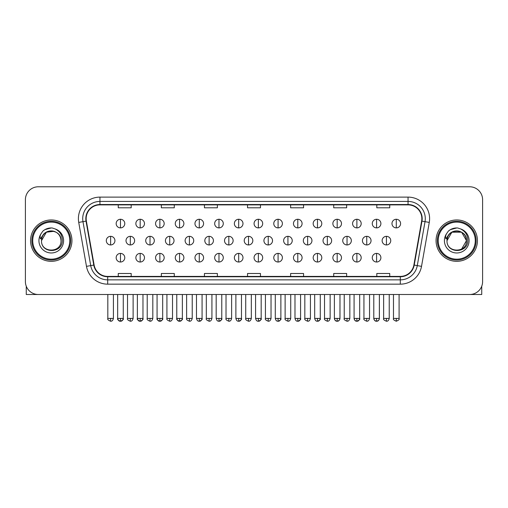 <?xml version="1.0" encoding="UTF-8"?>
<svg xmlns="http://www.w3.org/2000/svg" width="508" height="508" viewBox="0 0 508 508"><rect width="100%" height="100%" fill="white"/><g stroke="black" fill="none" stroke-linecap="round" stroke-linejoin="round"><path stroke-width="0.76" d="M30.569 240.64A20.682 20.682 0 0 0 51.257 261.328A20.682 20.682 0 0 0 71.939 240.64A20.682 20.682 0 0 0 51.257 219.958A20.682 20.682 0 0 0 30.569 240.64A20.682 20.682 0 0 0 51.257 261.328A20.682 20.682 0 0 0 71.939 240.64A20.682 20.682 0 0 0 51.257 219.958A20.682 20.682 0 0 0 30.569 240.64M436.061 240.64A20.682 20.682 0 0 0 456.743 261.328A20.682 20.682 0 0 0 477.431 240.64A20.682 20.682 0 0 0 456.743 219.958A20.682 20.682 0 0 0 436.061 240.64A20.682 20.682 0 0 0 456.743 261.328A20.682 20.682 0 0 0 477.431 240.64A20.682 20.682 0 0 0 456.743 219.958A20.682 20.682 0 0 0 436.061 240.64M86.157 218.662A13.792 13.792 0 0 1 99.949 204.876L408.051 204.876A13.792 13.792 0 0 1 421.634 221.063L413.88 265.011A13.792 13.792 0 0 1 400.304 276.409L107.696 276.409A13.792 13.792 0 0 1 94.12 265.011L86.366 221.063A13.792 13.792 0 0 1 86.157 218.662M85.814 218.662A14.135 14.135 0 0 0 86.03 221.12L93.777 265.074A14.135 14.135 0 0 0 107.696 276.752L400.304 276.752A14.135 14.135 0 0 0 414.223 265.074L421.97 221.12A14.135 14.135 0 0 0 408.051 204.534L99.949 204.534A14.135 14.135 0 0 0 85.814 218.662M78.727 222.409A21.546 21.546 0 0 1 99.949 197.117L408.051 197.117A21.546 21.546 0 0 1 429.273 222.409L421.519 266.357A21.546 21.546 0 0 1 400.304 284.163L107.696 284.163A21.546 21.546 0 0 1 86.481 266.357L78.727 222.409L82.975 221.659A17.234 17.234 0 0 1 99.949 201.428L408.051 201.428A17.234 17.234 0 0 1 425.025 221.659L417.278 265.614A17.234 17.234 0 0 1 400.304 279.857L107.696 279.857A17.234 17.234 0 0 1 90.722 265.614L82.975 221.659A17.234 17.234 0 0 1 82.709 218.662M482.6 199.708A12.929 12.929 0 0 0 469.671 186.779L38.329 186.779A12.929 12.929 0 0 0 25.4 199.708L25.4 281.578A12.929 12.929 0 0 0 38.329 294.507L469.671 294.507A12.929 12.929 0 0 0 482.6 281.578L482.6 199.708L482.6 281.578M414.223 265.074L417.278 265.614L425.025 221.659L429.273 222.409M247.536 204.876L247.536 207.791L260.464 207.791L260.464 204.876M204.445 204.876L204.445 207.791L217.373 207.791L217.373 204.876M161.353 204.876L161.353 207.791L174.282 207.791L174.282 204.876M118.262 204.876L118.262 207.791L131.191 207.791L131.191 204.876M290.627 204.876L290.627 207.791L303.555 207.791L303.555 204.876M333.718 204.876L333.718 207.791L346.647 207.791L346.647 204.876M376.809 204.876L376.809 207.791L389.738 207.791L389.738 204.876M260.464 276.409L260.464 273.488L247.536 273.488L247.536 276.409M217.373 276.409L217.373 273.488L204.445 273.488L204.445 276.409M174.282 276.409L174.282 273.488L161.353 273.488L161.353 276.409M131.191 276.409L131.191 273.488L118.262 273.488L118.262 276.409M303.555 276.409L303.555 273.488L290.627 273.488L290.627 276.409M346.647 276.409L346.647 273.488L333.718 273.488L333.718 276.409M389.738 276.409L389.738 273.488L376.809 273.488L376.809 276.409M25.4 199.708L25.4 281.578M469.671 186.779L38.329 186.779M38.329 294.507L469.671 294.507M120.466 219.266A4.312 4.312 0 0 0 116.161 223.577A4.312 4.312 0 0 0 120.466 227.889A4.312 4.312 0 0 0 124.778 223.577A4.312 4.312 0 0 0 120.466 219.266L120.466 227.889A4.312 4.312 0 0 0 124.778 223.577A4.312 4.312 0 0 0 120.466 219.266M110.617 236.334A4.312 4.312 0 0 0 106.305 240.64A4.312 4.312 0 0 0 110.617 244.951A4.312 4.312 0 0 0 114.929 240.64A4.312 4.312 0 0 0 110.617 236.334L110.617 244.951A4.312 4.312 0 0 0 114.929 240.64A4.312 4.312 0 0 0 110.617 236.334M120.466 253.397A4.312 4.312 0 0 0 116.161 257.708A4.312 4.312 0 0 0 120.466 262.014A4.312 4.312 0 0 0 124.778 257.708A4.312 4.312 0 0 0 120.466 253.397L120.466 262.014A4.312 4.312 0 0 0 124.778 257.708A4.312 4.312 0 0 0 120.466 253.397M140.17 219.266A4.312 4.312 0 0 0 135.858 223.577A4.312 4.312 0 0 0 140.17 227.889A4.312 4.312 0 0 0 144.482 223.577A4.312 4.312 0 0 0 140.17 219.266L140.17 227.889A4.312 4.312 0 0 0 144.482 223.577A4.312 4.312 0 0 0 140.17 219.266M159.874 219.266A4.312 4.312 0 0 0 155.562 223.577A4.312 4.312 0 0 0 159.874 227.889A4.312 4.312 0 0 0 164.179 223.577A4.312 4.312 0 0 0 159.874 219.266L159.874 227.889A4.312 4.312 0 0 0 164.179 223.577A4.312 4.312 0 0 0 159.874 219.266M179.572 219.266A4.312 4.312 0 0 0 175.266 223.577A4.312 4.312 0 0 0 179.572 227.889A4.312 4.312 0 0 0 183.883 223.577A4.312 4.312 0 0 0 179.572 219.266L179.572 227.889A4.312 4.312 0 0 0 183.883 223.577A4.312 4.312 0 0 0 179.572 219.266M199.276 219.266A4.312 4.312 0 0 0 194.964 223.577A4.312 4.312 0 0 0 199.276 227.889A4.312 4.312 0 0 0 203.581 223.577A4.312 4.312 0 0 0 199.276 219.266L199.276 227.889A4.312 4.312 0 0 0 203.581 223.577A4.312 4.312 0 0 0 199.276 219.266M130.321 236.334A4.312 4.312 0 0 0 126.009 240.64A4.312 4.312 0 0 0 130.321 244.951A4.312 4.312 0 0 0 134.626 240.64A4.312 4.312 0 0 0 130.321 236.334L130.321 244.951A4.312 4.312 0 0 0 134.626 240.64A4.312 4.312 0 0 0 130.321 236.334M150.019 236.334A4.312 4.312 0 0 0 145.713 240.64A4.312 4.312 0 0 0 150.019 244.951A4.312 4.312 0 0 0 154.33 240.64A4.312 4.312 0 0 0 150.019 236.334L150.019 244.951A4.312 4.312 0 0 0 154.33 240.64A4.312 4.312 0 0 0 150.019 236.334M169.723 236.334A4.312 4.312 0 0 0 165.411 240.64A4.312 4.312 0 0 0 169.723 244.951A4.312 4.312 0 0 0 174.028 240.64A4.312 4.312 0 0 0 169.723 236.334L169.723 244.951A4.312 4.312 0 0 0 174.028 240.64A4.312 4.312 0 0 0 169.723 236.334M140.17 253.397A4.312 4.312 0 0 0 135.858 257.708A4.312 4.312 0 0 0 140.17 262.014A4.312 4.312 0 0 0 144.482 257.708A4.312 4.312 0 0 0 140.17 253.397L140.17 262.014A4.312 4.312 0 0 0 144.482 257.708A4.312 4.312 0 0 0 140.17 253.397M159.874 253.397A4.312 4.312 0 0 0 155.562 257.708A4.312 4.312 0 0 0 159.874 262.014A4.312 4.312 0 0 0 164.179 257.708A4.312 4.312 0 0 0 159.874 253.397L159.874 262.014A4.312 4.312 0 0 0 164.179 257.708A4.312 4.312 0 0 0 159.874 253.397M179.572 253.397A4.312 4.312 0 0 0 175.266 257.708A4.312 4.312 0 0 0 179.572 262.014A4.312 4.312 0 0 0 183.883 257.708A4.312 4.312 0 0 0 179.572 253.397L179.572 262.014A4.312 4.312 0 0 0 183.883 257.708A4.312 4.312 0 0 0 179.572 253.397M199.276 253.397A4.312 4.312 0 0 0 194.964 257.708A4.312 4.312 0 0 0 199.276 262.014A4.312 4.312 0 0 0 203.581 257.708A4.312 4.312 0 0 0 199.276 253.397L199.276 262.014A4.312 4.312 0 0 0 203.581 257.708A4.312 4.312 0 0 0 199.276 253.397M26.264 286.22L26.264 294.507L76.251 294.507M481.736 286.22L481.736 294.507L431.749 294.507M70.644 240.64A19.393 19.393 0 0 0 51.257 221.253A19.393 19.393 0 0 0 31.864 240.64A19.393 19.393 0 0 0 51.257 260.033A19.393 19.393 0 0 0 70.644 240.64M69.787 240.64A18.529 18.529 0 0 0 51.257 222.11A18.529 18.529 0 0 0 32.728 240.64A18.529 18.529 0 0 0 51.257 259.169A18.529 18.529 0 0 0 69.787 240.64M41.967 237.712L41.504 240.64C40.97 253.873 62.37 253.632 62.3 240.64C62.338 235.268 59.938 231.362 55.105 228.93L52.191 227.971C48.679 227.768 45.58 228.797 42.901 231.07L41.148 233.591C40.075 235.394 39.84 237.147 40.443 238.849L43.58 234.194C46.501 231.273 49.981 230.308 54.013 231.299A9.741 9.741 0 0 0 41.967 237.712M41.516 240.64C40.919 228.073 61.595 228.073 60.998 240.64C61.595 253.206 40.919 253.206 41.516 240.64C40.919 228.073 61.595 228.073 60.998 240.64C61.595 253.206 40.919 253.206 41.516 240.64C40.919 228.073 61.595 228.073 60.998 240.64C61.595 253.206 40.919 253.206 41.516 240.64C40.919 228.073 61.595 228.073 60.998 240.64C61.595 253.206 40.919 253.206 41.516 240.64C40.919 228.073 61.595 228.073 60.998 240.64C61.595 228.073 40.919 228.073 41.516 240.64C40.919 228.073 61.595 228.073 60.998 240.64C61.595 228.073 40.919 228.073 41.516 240.64L46.387 232.207L54.019 231.299C58.363 232.848 60.693 235.96 60.998 240.64C61.595 228.073 40.919 228.073 41.516 240.64L46.387 232.207L54.019 231.299M42.932 231.045L44.901 229.641L51.352 227.94L44.901 229.641L42.932 231.045L44.901 229.641L51.352 227.94L44.901 229.641L42.932 231.045L44.901 229.641L51.352 227.94L44.901 229.641L42.932 231.045L44.901 229.641L51.352 227.94L44.901 229.641L42.932 231.045L44.901 229.641L51.352 227.94L44.901 229.641L42.932 231.045L44.901 229.641L51.352 227.94L44.901 229.641L42.932 231.045L44.901 229.641L51.352 227.94M476.136 240.64A19.393 19.393 0 0 0 456.743 221.253A19.393 19.393 0 0 0 437.356 240.64A19.393 19.393 0 0 0 456.743 260.033A19.393 19.393 0 0 0 476.136 240.64M475.272 240.64A18.529 18.529 0 0 0 456.743 222.11A18.529 18.529 0 0 0 438.214 240.64A18.529 18.529 0 0 0 456.743 259.169A18.529 18.529 0 0 0 475.272 240.64M459.505 231.299C463.855 232.848 466.185 235.96 466.484 240.64C467.081 253.206 446.405 253.206 447.002 240.64C446.405 228.073 467.081 228.073 466.484 240.64C467.081 253.206 446.405 253.206 447.002 240.64C446.405 228.073 467.081 228.073 466.484 240.64C467.081 253.206 446.405 253.206 447.002 240.64L451.872 232.207L461.613 232.207L459.505 231.299L461.613 232.207L466.484 240.64C467.081 253.206 446.405 253.206 447.002 240.64L447.453 237.712L446.989 240.64C446.456 253.873 467.862 253.632 467.785 240.64C467.83 235.268 465.43 231.362 460.591 228.93L457.683 227.971C454.171 227.768 451.072 228.797 448.393 231.07L446.634 233.591C445.567 235.394 445.332 237.147 445.929 238.849L449.072 234.194C451.993 231.273 455.473 230.308 459.505 231.299A9.741 9.741 0 0 0 447.453 237.712L447.002 240.64L451.872 232.207L461.613 232.207L451.872 232.207L447.002 240.64L451.872 232.207L461.613 232.207L451.872 232.207L447.002 240.64C446.405 228.073 467.081 228.073 466.484 240.64L461.613 249.079M447.453 237.712L447.002 240.64L451.872 232.207L461.613 232.207M448.418 231.045L450.393 229.641L456.844 227.94L450.393 229.641L448.418 231.045L450.393 229.641L456.844 227.94L450.393 229.641L448.418 231.045L450.393 229.641L456.844 227.94L450.393 229.641L448.418 231.045L450.393 229.641L456.844 227.94L450.393 229.641L448.418 231.045L450.393 229.641L456.844 227.94L450.393 229.641L448.418 231.045L450.393 229.641L456.844 227.94L450.393 229.641L448.418 231.045L450.393 229.641L456.844 227.94M189.421 236.334A4.312 4.312 0 0 0 185.115 240.64A4.312 4.312 0 0 0 189.421 244.951A4.312 4.312 0 0 0 193.732 240.64A4.312 4.312 0 0 0 189.421 236.334L189.421 244.951A4.312 4.312 0 0 0 193.732 240.64A4.312 4.312 0 0 0 189.421 236.334M218.973 219.266A4.312 4.312 0 0 0 214.668 223.577A4.312 4.312 0 0 0 218.973 227.889A4.312 4.312 0 0 0 223.285 223.577A4.312 4.312 0 0 0 218.973 219.266L218.973 227.889A4.312 4.312 0 0 0 223.285 223.577A4.312 4.312 0 0 0 218.973 219.266M238.677 219.266A4.312 4.312 0 0 0 234.366 223.577A4.312 4.312 0 0 0 238.677 227.889A4.312 4.312 0 0 0 242.983 223.577A4.312 4.312 0 0 0 238.677 219.266L238.677 227.889A4.312 4.312 0 0 0 242.983 223.577A4.312 4.312 0 0 0 238.677 219.266M258.375 219.266A4.312 4.312 0 0 0 254.07 223.577A4.312 4.312 0 0 0 258.375 227.889A4.312 4.312 0 0 0 262.687 223.577A4.312 4.312 0 0 0 258.375 219.266L258.375 227.889A4.312 4.312 0 0 0 262.687 223.577A4.312 4.312 0 0 0 258.375 219.266M278.079 219.266A4.312 4.312 0 0 0 273.768 223.577A4.312 4.312 0 0 0 278.079 227.889A4.312 4.312 0 0 0 282.391 223.577A4.312 4.312 0 0 0 278.079 219.266L278.079 227.889A4.312 4.312 0 0 0 282.391 223.577A4.312 4.312 0 0 0 278.079 219.266M209.125 236.334A4.312 4.312 0 0 0 204.813 240.64A4.312 4.312 0 0 0 209.125 244.951A4.312 4.312 0 0 0 213.436 240.64A4.312 4.312 0 0 0 209.125 236.334L209.125 244.951A4.312 4.312 0 0 0 213.436 240.64A4.312 4.312 0 0 0 209.125 236.334M228.829 236.334A4.312 4.312 0 0 0 224.517 240.64A4.312 4.312 0 0 0 228.829 244.951A4.312 4.312 0 0 0 233.134 240.64A4.312 4.312 0 0 0 228.829 236.334L228.829 244.951A4.312 4.312 0 0 0 233.134 240.64A4.312 4.312 0 0 0 228.829 236.334M248.526 236.334A4.312 4.312 0 0 0 244.221 240.64A4.312 4.312 0 0 0 248.526 244.951A4.312 4.312 0 0 0 252.838 240.64A4.312 4.312 0 0 0 248.526 236.334L248.526 244.951A4.312 4.312 0 0 0 252.838 240.64A4.312 4.312 0 0 0 248.526 236.334M268.23 236.334A4.312 4.312 0 0 0 263.919 240.64A4.312 4.312 0 0 0 268.23 244.951A4.312 4.312 0 0 0 272.536 240.64A4.312 4.312 0 0 0 268.23 236.334L268.23 244.951A4.312 4.312 0 0 0 272.536 240.64A4.312 4.312 0 0 0 268.23 236.334M218.973 253.397A4.312 4.312 0 0 0 214.668 257.708A4.312 4.312 0 0 0 218.973 262.014A4.312 4.312 0 0 0 223.285 257.708A4.312 4.312 0 0 0 218.973 253.397L218.973 262.014A4.312 4.312 0 0 0 223.285 257.708A4.312 4.312 0 0 0 218.973 253.397M238.677 253.397A4.312 4.312 0 0 0 234.366 257.708A4.312 4.312 0 0 0 238.677 262.014A4.312 4.312 0 0 0 242.983 257.708A4.312 4.312 0 0 0 238.677 253.397L238.677 262.014A4.312 4.312 0 0 0 242.983 257.708A4.312 4.312 0 0 0 238.677 253.397M258.375 253.397A4.312 4.312 0 0 0 254.07 257.708A4.312 4.312 0 0 0 258.375 262.014A4.312 4.312 0 0 0 262.687 257.708A4.312 4.312 0 0 0 258.375 253.397L258.375 262.014A4.312 4.312 0 0 0 262.687 257.708A4.312 4.312 0 0 0 258.375 253.397M297.783 219.266A4.312 4.312 0 0 0 293.472 223.577A4.312 4.312 0 0 0 297.783 227.889A4.312 4.312 0 0 0 302.089 223.577A4.312 4.312 0 0 0 297.783 219.266L297.783 227.889A4.312 4.312 0 0 0 302.089 223.577A4.312 4.312 0 0 0 297.783 219.266M317.481 219.266A4.312 4.312 0 0 0 313.176 223.577A4.312 4.312 0 0 0 317.481 227.889A4.312 4.312 0 0 0 321.793 223.577A4.312 4.312 0 0 0 317.481 219.266L317.481 227.889A4.312 4.312 0 0 0 321.793 223.577A4.312 4.312 0 0 0 317.481 219.266M337.185 219.266A4.312 4.312 0 0 0 332.873 223.577A4.312 4.312 0 0 0 337.185 227.889A4.312 4.312 0 0 0 341.49 223.577A4.312 4.312 0 0 0 337.185 219.266L337.185 227.889A4.312 4.312 0 0 0 341.49 223.577A4.312 4.312 0 0 0 337.185 219.266M356.883 219.266A4.312 4.312 0 0 0 352.577 223.577A4.312 4.312 0 0 0 356.883 227.889A4.312 4.312 0 0 0 361.194 223.577A4.312 4.312 0 0 0 356.883 219.266L356.883 227.889A4.312 4.312 0 0 0 361.194 223.577A4.312 4.312 0 0 0 356.883 219.266M376.587 219.266A4.312 4.312 0 0 0 372.275 223.577A4.312 4.312 0 0 0 376.587 227.889A4.312 4.312 0 0 0 380.898 223.577A4.312 4.312 0 0 0 376.587 219.266L376.587 227.889A4.312 4.312 0 0 0 380.898 223.577A4.312 4.312 0 0 0 376.587 219.266M396.291 219.266A4.312 4.312 0 0 0 391.979 223.577A4.312 4.312 0 0 0 396.291 227.889A4.312 4.312 0 0 0 400.596 223.577A4.312 4.312 0 0 0 396.291 219.266L396.291 227.889A4.312 4.312 0 0 0 400.596 223.577A4.312 4.312 0 0 0 396.291 219.266M287.928 236.334A4.312 4.312 0 0 0 283.623 240.64A4.312 4.312 0 0 0 287.928 244.951A4.312 4.312 0 0 0 292.24 240.64A4.312 4.312 0 0 0 287.928 236.334L287.928 244.951A4.312 4.312 0 0 0 292.24 240.64A4.312 4.312 0 0 0 287.928 236.334M307.632 236.334A4.312 4.312 0 0 0 303.32 240.64A4.312 4.312 0 0 0 307.632 244.951A4.312 4.312 0 0 0 311.944 240.64A4.312 4.312 0 0 0 307.632 236.334L307.632 244.951A4.312 4.312 0 0 0 311.944 240.64A4.312 4.312 0 0 0 307.632 236.334M327.336 236.334A4.312 4.312 0 0 0 323.024 240.64A4.312 4.312 0 0 0 327.336 244.951A4.312 4.312 0 0 0 331.641 240.64A4.312 4.312 0 0 0 327.336 236.334L327.336 244.951A4.312 4.312 0 0 0 331.641 240.64A4.312 4.312 0 0 0 327.336 236.334M347.034 236.334A4.312 4.312 0 0 0 342.722 240.64A4.312 4.312 0 0 0 347.034 244.951A4.312 4.312 0 0 0 351.345 240.64A4.312 4.312 0 0 0 347.034 236.334L347.034 244.951A4.312 4.312 0 0 0 351.345 240.64A4.312 4.312 0 0 0 347.034 236.334M366.738 236.334A4.312 4.312 0 0 0 362.426 240.64A4.312 4.312 0 0 0 366.738 244.951A4.312 4.312 0 0 0 371.043 240.64A4.312 4.312 0 0 0 366.738 236.334L366.738 244.951A4.312 4.312 0 0 0 371.043 240.64A4.312 4.312 0 0 0 366.738 236.334M386.436 236.334A4.312 4.312 0 0 0 382.13 240.64A4.312 4.312 0 0 0 386.436 244.951A4.312 4.312 0 0 0 390.747 240.64A4.312 4.312 0 0 0 386.436 236.334L386.436 244.951A4.312 4.312 0 0 0 390.747 240.64A4.312 4.312 0 0 0 386.436 236.334M278.079 253.397A4.312 4.312 0 0 0 273.768 257.708A4.312 4.312 0 0 0 278.079 262.014A4.312 4.312 0 0 0 282.391 257.708A4.312 4.312 0 0 0 278.079 253.397L278.079 262.014A4.312 4.312 0 0 0 282.391 257.708A4.312 4.312 0 0 0 278.079 253.397M297.783 253.397A4.312 4.312 0 0 0 293.472 257.708A4.312 4.312 0 0 0 297.783 262.014A4.312 4.312 0 0 0 302.089 257.708A4.312 4.312 0 0 0 297.783 253.397L297.783 262.014A4.312 4.312 0 0 0 302.089 257.708A4.312 4.312 0 0 0 297.783 253.397M317.481 253.397A4.312 4.312 0 0 0 313.176 257.708A4.312 4.312 0 0 0 317.481 262.014A4.312 4.312 0 0 0 321.793 257.708A4.312 4.312 0 0 0 317.481 253.397L317.481 262.014A4.312 4.312 0 0 0 321.793 257.708A4.312 4.312 0 0 0 317.481 253.397M337.185 253.397A4.312 4.312 0 0 0 332.873 257.708A4.312 4.312 0 0 0 337.185 262.014A4.312 4.312 0 0 0 341.49 257.708A4.312 4.312 0 0 0 337.185 253.397L337.185 262.014A4.312 4.312 0 0 0 341.49 257.708A4.312 4.312 0 0 0 337.185 253.397M356.883 253.397A4.312 4.312 0 0 0 352.577 257.708A4.312 4.312 0 0 0 356.883 262.014A4.312 4.312 0 0 0 361.194 257.708A4.312 4.312 0 0 0 356.883 253.397L356.883 262.014A4.312 4.312 0 0 0 361.194 257.708A4.312 4.312 0 0 0 356.883 253.397M376.587 253.397A4.312 4.312 0 0 0 372.275 257.708A4.312 4.312 0 0 0 376.587 262.014A4.312 4.312 0 0 0 380.898 257.708A4.312 4.312 0 0 0 376.587 253.397L376.587 262.014A4.312 4.312 0 0 0 380.898 257.708A4.312 4.312 0 0 0 376.587 253.397M408.051 197.117L408.051 204.534M82.975 221.659L86.03 221.12M107.696 284.163L107.696 276.752M400.304 276.752L400.304 284.163M86.481 266.357L93.777 265.074M421.97 221.12L425.025 221.659M99.949 197.117L99.949 204.534M417.278 265.614L421.519 266.357M110.617 318.421L107.817 318.421C107.245 319.316 108.185 320.25 110.617 321.221L110.617 318.421L113.417 318.421L113.417 294.507M120.466 318.421L117.666 318.421C117.1 319.316 118.034 320.25 120.466 321.221L120.466 318.421L123.266 318.421C123.838 319.316 122.904 320.25 120.466 321.221C119.088 321.354 118.154 320.421 117.666 318.421L117.666 294.507M130.321 318.421L127.521 318.421C126.949 319.316 127.883 320.25 130.321 321.221L130.321 318.421L133.121 318.421L133.121 294.507M150.019 318.421L147.218 318.421C146.653 319.316 147.587 320.25 150.019 321.221L150.019 318.421L152.819 318.421L152.819 294.507M169.723 318.421L166.922 318.421C166.351 319.316 167.284 320.25 169.723 321.221L169.723 318.421L172.523 318.421L172.523 294.507M140.17 318.421L137.37 318.421C136.798 319.316 137.732 320.25 140.17 321.221L140.17 318.421L142.97 318.421C143.542 319.316 142.608 320.25 140.17 321.221C138.792 321.354 137.858 320.421 137.37 318.421L137.37 294.507M159.874 318.421L157.067 318.421C156.502 319.316 157.436 320.25 159.874 321.221L159.874 318.421L162.674 318.421C163.239 319.316 162.306 320.25 159.874 321.221C158.49 321.354 157.556 320.421 157.067 318.421L157.067 294.507M179.572 318.421L176.771 318.421C176.206 319.316 177.14 320.25 179.572 321.221L179.572 318.421L182.372 318.421C182.944 319.316 182.01 320.25 179.572 321.221C178.194 321.354 177.26 320.421 176.771 318.421L176.771 294.507M199.276 318.421L196.475 318.421C196.964 320.421 197.898 321.354 199.276 321.221L199.276 318.421L202.076 318.421C202.641 319.316 201.708 320.25 199.276 321.221C200.654 321.354 201.587 320.421 202.076 318.421L202.076 294.507M41.148 233.591A12.325 12.325 0 0 0 51.257 252.971A12.325 12.325 0 0 0 55.105 228.93M446.634 233.591A12.325 12.325 0 0 0 456.743 252.971A12.325 12.325 0 0 0 460.591 228.93M189.421 318.421L186.62 318.421C186.055 319.316 186.988 320.25 189.421 321.221L189.421 318.421L192.227 318.421L192.227 294.507M209.125 318.421L206.324 318.421C205.753 319.316 206.686 320.25 209.125 321.221L209.125 318.421L211.925 318.421L211.925 294.507M228.829 318.421L226.022 318.421C225.457 319.316 226.39 320.25 228.829 321.221L228.829 318.421L231.629 318.421L231.629 294.507M248.526 318.421L245.726 318.421C245.161 319.316 246.094 320.25 248.526 321.221L248.526 318.421L251.327 318.421L251.327 294.507M268.23 318.421L265.43 318.421C264.858 319.316 265.792 320.25 268.23 321.221L268.23 318.421L271.031 318.421L271.031 294.507M218.973 318.421L216.173 318.421C216.662 320.421 217.595 321.354 218.973 321.221L218.973 318.421L221.774 318.421C222.345 319.316 221.412 320.25 218.973 321.221C220.351 321.354 221.285 320.421 221.774 318.421L221.774 294.507M238.677 318.421L235.877 318.421C236.366 320.421 237.299 321.354 238.677 321.221L238.677 318.421L241.478 318.421C242.043 319.316 241.109 320.25 238.677 321.221C240.055 321.354 240.989 320.421 241.478 318.421L241.478 294.507M258.375 318.421L255.575 318.421C256.064 320.421 256.997 321.354 258.375 321.221L258.375 318.421L261.182 318.421C261.747 319.316 260.814 320.25 258.375 321.221C259.759 321.354 260.693 320.421 261.182 318.421L261.182 294.507M396.291 318.421L393.484 318.421C392.919 319.316 393.852 320.25 396.291 321.221L396.291 318.421L399.091 318.421L399.091 294.507M287.928 318.421L285.128 318.421C284.563 319.316 285.496 320.25 287.928 321.221L287.928 318.421L290.728 318.421L290.728 294.507M307.632 318.421L304.832 318.421C304.26 319.316 305.194 320.25 307.632 321.221L307.632 318.421L310.432 318.421L310.432 294.507M327.336 318.421L324.529 318.421C323.964 319.316 324.898 320.25 327.336 321.221L327.336 318.421L330.137 318.421L330.137 294.507M347.034 318.421L344.233 318.421C343.662 319.316 344.602 320.25 347.034 321.221L347.034 318.421L349.834 318.421L349.834 294.507M366.738 318.421L363.938 318.421C363.366 319.316 364.3 320.25 366.738 321.221L366.738 318.421L369.538 318.421L369.538 294.507M386.436 318.421L383.635 318.421C383.07 319.316 384.004 320.25 386.436 321.221L386.436 318.421L389.236 318.421L389.236 294.507M278.079 318.421L275.279 318.421C275.768 320.421 276.701 321.354 278.079 321.221L278.079 318.421L280.88 318.421C281.451 319.316 280.518 320.25 278.079 321.221C279.457 321.354 280.391 320.421 280.88 318.421L280.88 294.507M297.783 318.421L294.983 318.421C295.472 320.421 296.405 321.354 297.783 321.221L297.783 318.421L300.584 318.421C301.149 319.316 300.215 320.25 297.783 321.221C299.161 321.354 300.095 320.421 300.584 318.421L300.584 294.507M317.481 318.421L314.681 318.421C315.17 320.421 316.103 321.354 317.481 321.221L317.481 318.421L320.281 318.421C320.853 319.316 319.919 320.25 317.481 321.221C318.859 321.354 319.792 320.421 320.281 318.421L320.281 294.507M334.385 294.507L334.385 318.421C334.874 320.421 335.807 321.354 337.185 321.221L337.185 318.421L334.385 318.421L334.416 318.84M339.954 318.84L339.985 294.507L339.985 318.421L337.185 318.421M356.883 318.421L359.683 318.421C360.255 319.316 359.321 320.25 356.883 321.221L356.883 318.421L354.082 318.421L354.114 318.84M373.786 294.507L373.786 318.421C374.275 320.421 375.209 321.354 376.587 321.221L376.587 318.421L373.786 318.421L373.818 318.84M379.355 318.84L379.387 294.507L379.387 318.421L376.587 318.421M107.817 318.421L107.817 294.507M113.417 318.421C112.928 320.421 111.995 321.354 110.617 321.221M120.466 321.221C121.844 321.354 122.777 320.421 123.266 318.421L123.266 294.507M127.521 318.421L127.521 294.507M133.121 318.421C132.632 320.421 131.699 321.354 130.321 321.221M147.218 318.421L147.218 294.507M152.819 318.421C152.33 320.421 151.397 321.354 150.019 321.221M166.922 318.421L166.922 294.507M172.523 318.421C172.034 320.421 171.101 321.354 169.723 321.221M140.17 321.221C141.548 321.354 142.481 320.421 142.97 318.421L142.97 294.507M159.874 321.221C161.252 321.354 162.185 320.421 162.674 318.421L162.674 294.507M179.572 321.221C180.95 321.354 181.883 320.421 182.372 318.421L182.372 294.507M196.475 318.421L196.475 294.507M186.62 318.421L186.62 294.507M192.227 318.421C191.738 320.421 190.798 321.354 189.421 321.221M206.324 318.421L206.324 294.507M211.925 318.421C211.436 320.421 210.502 321.354 209.125 321.221M226.022 318.421L226.022 294.507M231.629 318.421C231.14 320.421 230.207 321.354 228.829 321.221M245.726 318.421L245.726 294.507M251.327 318.421C250.838 320.421 249.904 321.354 248.526 321.221M265.43 318.421L265.43 294.507M271.031 318.421C270.542 320.421 269.608 321.354 268.23 321.221M216.173 318.421L216.173 294.507M235.877 318.421L235.877 294.507M255.575 318.421L255.575 294.507M334.575 319.449L335.204 320.402L336.766 321.189M339.788 319.449L339.166 320.402L337.598 321.189M354.279 319.449L354.901 320.402L356.47 321.189M359.683 318.421L359.683 294.507L359.683 318.421C359.194 320.421 358.261 321.354 356.883 321.221C355.505 321.354 354.571 320.421 354.082 318.421L354.082 294.507M373.983 319.449L374.606 320.402L376.168 321.189M379.19 319.449L378.568 320.402L377 321.189M393.484 318.421L393.484 294.507M399.091 318.421C399.656 319.316 398.723 320.25 396.291 321.221M285.128 318.421L285.128 294.507M290.728 318.421C290.239 320.421 289.306 321.354 287.928 321.221M304.832 318.421L304.832 294.507M310.432 318.421C309.944 320.421 309.01 321.354 307.632 321.221M324.529 318.421L324.529 294.507M330.137 318.421C329.648 320.421 328.714 321.354 327.336 321.221M344.233 318.421L344.233 294.507M349.834 318.421C349.345 320.421 348.412 321.354 347.034 321.221M363.938 318.421L363.938 294.507M369.538 318.421C369.049 320.421 368.116 321.354 366.738 321.221M383.635 318.421L383.635 294.507M389.236 318.421C388.747 320.421 387.814 321.354 386.436 321.221M275.279 318.421L275.279 294.507M294.983 318.421L294.983 294.507M314.681 318.421L314.681 294.507M339.985 318.421C339.496 320.421 338.563 321.354 337.185 321.221M379.387 318.421C378.898 320.421 377.965 321.354 376.587 321.221"/></g></svg>
